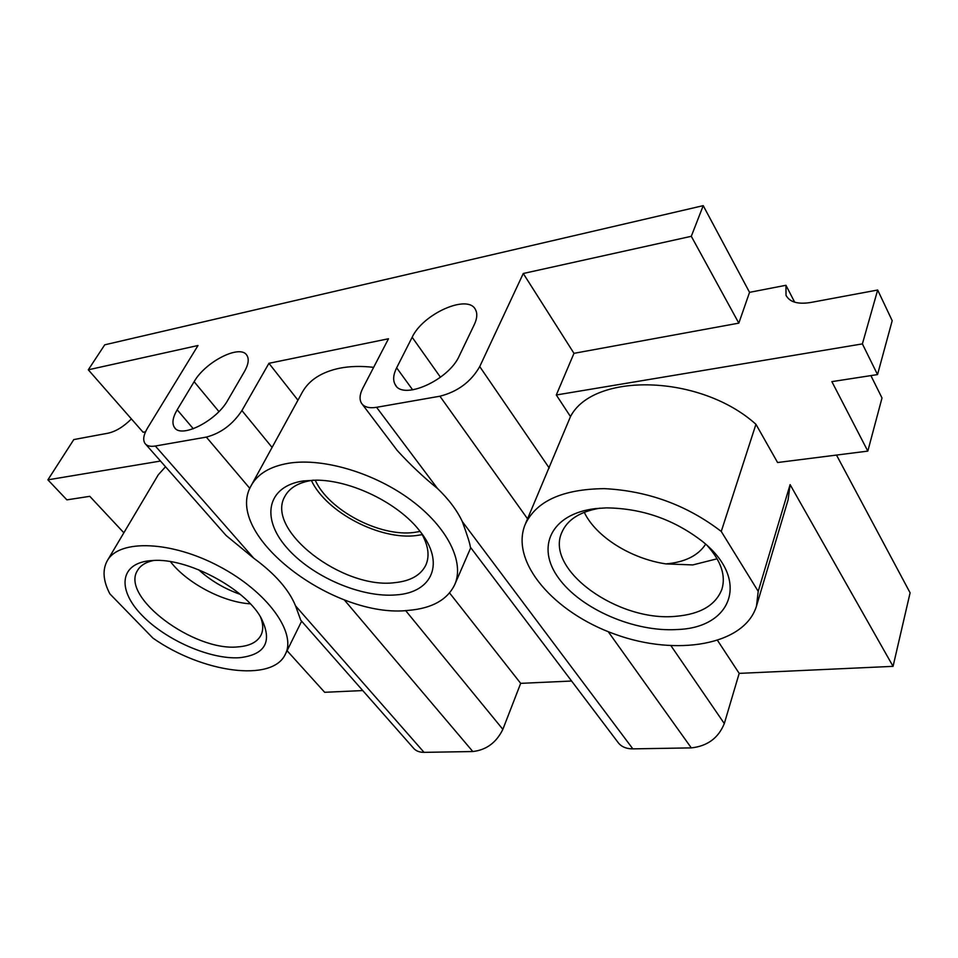 <?xml version="1.0" encoding="UTF-8"?>
<svg xmlns="http://www.w3.org/2000/svg" width="958" height="958" viewBox="0 0 958 958"><rect width="100%" height="100%" fill="white"/><g stroke="black" fill="none" stroke-linecap="round" stroke-linejoin="round"><path stroke-width="1.44" d="M755.934 424.286C700.178 374.015 593.313 372.171 570.489 416.586L556.299 394.983L862.392 343.898L877.528 374.578L831.867 381.631L867.816 451.11L777.597 462.522L755.934 424.286L721.254 531.451L758.209 591.349L790.099 484.604L788.111 499.801L756.497 606.043C744.57 645.417 676.192 656.553 615.275 634.34C554.095 612.785 509.86 561.951 525.128 524.565C536.145 501.094 562.538 489.119 604.342 488.64C647.943 490.855 686.91 505.129 721.254 531.451M570.489 416.586L525.128 524.565M758.209 591.349L756.497 606.043M677.258 629.514C634.459 632.316 580.871 609.084 558.61 578.105C535.761 547.222 550.85 513.799 595.589 508.59L606.27 507.884C641.956 508.267 674.025 519.464 702.501 541.474C750.533 579.782 732.068 627.921 677.258 629.514M707.363 545.725C721.051 561.041 725.925 575.483 721.973 589.062C715.842 605.133 700.442 614.222 675.749 616.317C618.15 622.089 544.97 569.818 561.723 532.672C567.136 519.799 579.841 511.632 599.876 508.183M717.123 558.789L692.778 564.933L665.942 563.903C630.891 558.694 595.9 536.791 584.248 512.291M705.663 544.18C698.131 555.676 684.886 562.238 665.942 563.903M836.502 455.074L910.1 592.81L893.06 666.349L790.099 484.604M88.304 369.8L198.007 345.503L147.532 428.022C143.532 434.752 142.694 439.89 144.993 443.458C146.921 445.985 150.37 446.835 155.34 446.021L206.341 437.099C220.843 433.291 232.698 424.454 241.919 410.575L268.935 363.31L388.493 338.761L362.807 388.218C359.681 394.373 359.238 399.366 361.453 403.174C364.112 407.102 369.153 408.479 376.578 407.306L439.914 396.217C457.708 391.69 470.989 381.811 479.73 366.591L523.272 273.497L691.305 236.303L703.22 205.647L104.733 344.82L88.304 369.8L143.089 432.25L145.52 431.807M703.22 205.647L749.551 292.346L785.943 285.28L786.027 295.303C789.631 302.105 797.81 304.512 810.564 302.512L877.672 290.023L862.392 343.898M794.661 302.177L785.943 285.28M867.816 451.11L882.007 397.965L870.894 375.608M155.34 446.021L253.738 558.203C275.03 573.806 288.969 589.709 295.567 605.887L300.764 620.221L413.221 747.827C415.652 750.868 419.257 752.365 424.047 752.353L472.821 751.539C486.389 749.97 496.388 742.57 502.854 729.337L520.685 683.353L571.591 681.03M287.077 650.721L324.666 692.299L362.747 690.562M376.578 407.306L437.507 488.508C448.775 499.334 457.038 510.339 462.283 521.523C467.396 535.462 470.091 544.012 470.366 547.174L617.67 741.947C620.88 746.545 625.945 748.857 632.855 748.869L691.305 747.887C707.411 746.138 718.416 738.031 724.308 723.565L739.181 673.378L893.06 666.349M437.507 488.508C423.58 477.276 410.168 464.618 397.295 450.559L362.316 404.3M251.295 485.395C257.81 473.743 270.312 466.342 288.825 463.205C323.337 457.673 374.71 473.024 411.198 500.28C447.781 527.511 464.642 562.322 454.763 584.572C447.482 599.684 432.214 608.27 408.97 610.33C334.21 619.443 222.028 534.313 251.295 485.395L302.297 392.241C309.123 380.027 321.589 372.015 339.719 368.195C349.981 366.196 361.298 365.92 373.644 367.345M268.935 363.31L297.95 400.193M152.933 638.112L109.871 593.864C103.093 580.847 102.255 569.759 107.344 560.622C119.283 539.019 171.386 540.815 219.358 566.441C267.474 591.793 296.752 632.759 285.364 654.182C272.611 682.647 202.413 672.851 152.933 638.112M123.857 532.78L89.789 496.328L66.88 499.86L47.9 479.838L73.802 439.566L108.218 433.16C115.942 431.399 123.666 426.657 131.414 418.933M107.344 560.622L158.25 474.833L165.518 466.75M47.9 479.838L160.501 461.049M396.648 367.812C393.223 374.698 392.756 380.326 395.235 384.673C402.695 400.648 448.823 380.218 459.313 355.813L474.294 324.606C477.168 318.475 477.551 313.47 475.467 309.602C468.043 293.675 422.945 313.745 412.168 337.264L396.648 367.812L412.67 389.882M177.182 409.796C172.715 417.401 171.793 423.268 174.416 427.388C180.811 438.98 216.628 420.885 227.848 400.109L244.518 371.429C248.421 364.483 249.224 359.154 246.936 355.406C240.602 343.838 205.491 361.513 194.127 381.691L177.182 409.796L193.312 428.777M253.738 558.203L226.064 535.45L145.724 444.284M239.524 657.715C210.485 659.655 166.153 640.375 142.023 615.335C117.511 590.367 119.283 564.226 148.945 560.813L152.765 560.502C187.169 557.664 244.685 588.188 260.887 617.527C272.814 641.321 265.701 654.709 239.524 657.715M260.456 616.82C263.318 624.041 263.462 630.208 260.911 635.31C257.199 642.135 249.655 645.979 238.255 646.854C194.294 651.931 119.942 596.858 137.545 570.417C140.467 565.436 145.832 562.118 153.615 560.466M250.313 603.827C223.106 602.211 187.169 583.314 170.428 561.639M240.23 594.379C224.328 588.691 210.449 580.464 198.581 569.711M691.305 236.303L738.822 323.133L749.551 292.346M556.299 394.983L573.974 353.334L738.822 323.133M877.528 374.578L892.197 320.691L877.672 290.023M523.272 273.497L573.974 353.334M396.349 594.882C361.106 598.067 311.278 576.429 286.334 547.162C260.923 517.979 266.983 486.221 303.315 480.952L315.96 480.162C351.107 480.006 398.432 503.213 419.664 530.852C445.674 562.789 432.477 592.547 396.349 594.882M421.161 532.78C428.298 545.078 429.879 555.82 425.879 565.004C420.885 575.159 410.575 581.039 394.935 582.644C343.024 589.721 264.731 530.014 284.933 496.28C289.555 487.802 298.537 482.497 311.901 480.377L313.506 480.162M422.227 534.636L416.634 535.522C380.29 540.468 326.223 512.362 311.374 480.449M420.131 531.439L414.227 532.432C379.907 537.175 328.642 510.291 315.206 480.15M449.565 592.942L520.685 683.353M717.638 640.579L739.181 673.378M462.283 521.523L632.855 748.869M608.234 631.681L691.305 747.887M439.914 396.217L527.523 518.781M241.919 410.575L272.084 447.422M206.341 437.099L249.834 488.412M344.221 599.792L472.821 751.539M295.567 605.887L424.047 752.353M479.73 366.591L549.233 468.031M194.127 381.691L218.927 411.569M412.168 337.264L440.476 377.26M405.605 610.545L502.854 729.337M671.043 645.824L724.308 723.565M786.566 296.345L786.027 295.303M285.364 654.182L301.638 621.203M174.416 427.388L175.266 428.37M395.235 384.673L396.205 385.99M454.763 584.572L470.761 547.701"/></g></svg>
